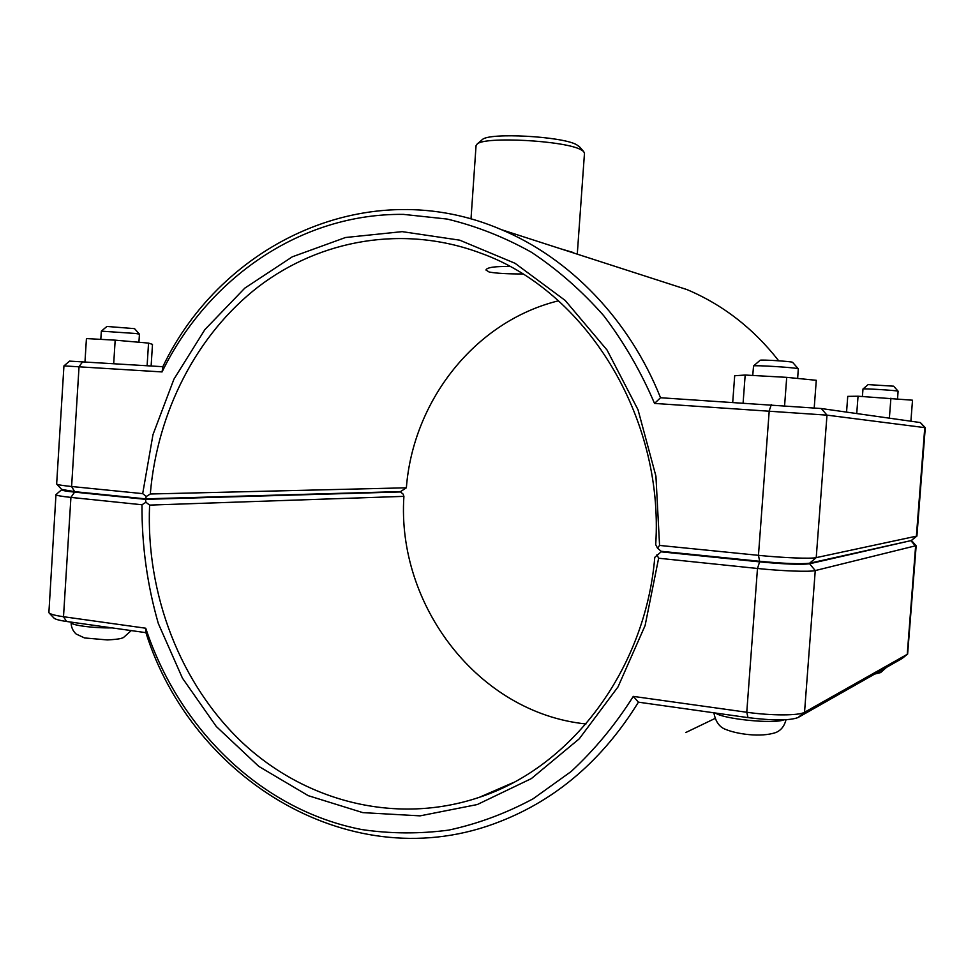 <?xml version="1.0" encoding="UTF-8"?>
<svg xmlns="http://www.w3.org/2000/svg" width="974" height="974" viewBox="0 0 974 974"><rect width="100%" height="100%" fill="white"/><g stroke="black" fill="none" stroke-linecap="round" stroke-linejoin="round"><path stroke-width="1.46" d="M56.784 484.139L61.654 489.411L74.645 491.651L145.528 498.858L146.307 496.484L142.691 493.635L71.601 486.513C62.153 485.539 57.162 484.699 56.65 483.993L63.943 365.883L162.049 371.934C207.791 278.26 300.613 213.282 403.358 214.377L447.103 219.053C476.189 226.005 504.325 237.096 531.5 252.29C557.785 269.761 581.843 290.885 603.697 315.661C623.957 342.288 640.892 371.544 654.528 403.419L660.53 397.745C629.374 319.472 569.693 258.268 501.5 229.694C369.377 172.617 222.169 242.477 162.841 366.699L69.592 361.123M652.556 278.467L686.938 289.57C722.818 304.704 753.413 328.445 778.713 360.794M471.002 218.955L476.055 145.613L477.187 144.006C484.626 136.238 564.616 140.536 580.76 149.631L583.596 151.445L584.485 153.198L577.278 254.165M560.671 248.796L573.479 252.57M862.392 396.479L863.001 388.979C863.293 388.346 897.821 390.525 898.101 391.195L897.541 398.792M893.633 386.191L868.138 384.596M846.552 412.112L847.745 396.369L858.045 396.223L912.516 400.204L910.897 421.231M889.372 418.175L890.906 398.171M856.73 413.548L858.045 396.223M138.929 342.251L139.44 334.155L135.715 333.498L101.345 331.148L100.797 339.366M101.345 331.148L106.921 326.448L134.546 328.64M151.128 365.968L152.492 344.382L148.547 343.104L115.175 340.157L86.43 338.575L84.981 361.841M147.111 365.725L148.547 343.104M113.702 363.631L115.175 340.157M752.756 375.465L753.535 365.956C754.339 364.946 797.548 367.685 798.303 368.805L797.645 378.436M792.629 362.365L792.58 362.316C791.959 361.427 760.816 359.467 760.122 360.27L760.061 360.319M732.728 402.25L734.688 375.745L745.171 375.039L786.712 377.352L816.285 380.298L814.215 407.789M784.606 405.525L786.712 377.352M743.113 402.895L745.171 375.039M56.163 494.439L55.968 494.658C56.188 495.449 61.167 496.363 70.919 497.41L141.985 504.763L145.942 502.267L145.491 499.345L74.608 492.126C65.83 491.213 61.508 490.421 61.63 489.752L61.861 489.593M397.477 491.663L400.521 491.955L403.151 494.122L403.906 496.363C396.576 604.951 478.027 712.931 585.971 723.962M911.445 540.509L809.589 563.763C801.249 564.835 784.594 564.202 759.61 561.864L661.102 551.832L654.784 557.335C645.251 670.258 570.874 767.439 479.366 797.304C396.272 825.282 305.921 801.712 242.94 743.162C180.08 684.089 145.771 593.945 149.594 505.104L145.942 502.267M656.963 554.73L658.631 558.236L757.48 568.475C782.049 571.068 810.064 572.055 815.25 570.569L916.035 545.671M141.985 504.763C141.754 545.172 147.196 584.765 158.324 623.518L182.442 678.148L216.301 726.507L258.755 766.368L308.259 795.673L362.827 812.633L420.086 815.859L477.272 804.548L531.366 778.591L579.262 738.803L618.015 686.914L645.092 625.576L658.631 558.236M916.157 545.866L907.622 654.102L804.536 712.274C799.216 715.72 771.201 715.768 746.766 712.25L633.295 696.386C615.398 724.705 594.676 749.749 571.129 771.53L533.034 798.838C505.908 813.4 477.82 823.821 448.746 830.104C419.477 833.988 390.464 833.805 361.683 829.544C261.373 810.137 178.985 729.027 145.735 628.218L63.505 616.725C54.958 615.495 50.088 614.156 48.883 612.707L55.968 494.658M149.594 505.104L403.906 496.363M661.102 551.832L663.367 551.503M400.521 491.955L145.491 499.345M145.735 628.218L145.917 632.662C192.377 780.344 353.099 879.571 499.881 821.581C556.763 799.386 602.943 759.574 638.433 702.169L748.008 717.619C772.857 720.663 789.524 720.65 797.974 717.582L902.107 658.509L907.354 654.321M633.295 696.386L638.433 702.169M715.001 718.471L685.733 732.545M49.187 613.036L53.862 617.942C54.934 619.221 59.171 620.401 66.561 621.473L145.917 632.662M558.479 300.808C474.898 321.359 413.098 400.667 406.365 487.804L400.545 491.578L145.528 498.858M406.365 487.804L150.3 494.001C157.204 412.026 196.517 334.581 258.451 286.685C320.543 239.336 404.113 224.434 480.852 253.203C584.96 290.349 664.098 415.606 655.709 544.588L657.45 548.07L661.139 551.284L759.659 561.292C784.642 563.629 801.298 564.263 809.625 563.203L911.214 540.57L916.79 536.163M522.661 273.95C507.393 273.986 496.216 273.341 489.131 272.014L485.941 270.005C486.927 267.4 494.914 266.243 509.901 266.547M654.528 403.419L826.987 415.143L925.276 427.696L916.911 536.065L816.224 557.627C811.05 558.93 783.035 557.846 758.454 555.338L659.568 545.428L655.928 476.152L638.019 409.737L607.082 350.08L565.188 300.442L515.051 263.297L459.691 240.164L402.189 231.642L345.514 237.51L292.297 256.819L244.803 288.134L204.869 329.614L173.92 379.19L152.979 434.635L142.691 493.635M659.568 545.428L657.45 548.07M146.307 496.484L150.3 494.001M925.276 427.696L920.333 422.558L821.301 408.532L660.53 397.745M162.049 371.934L162.841 366.699M579.542 146.843L576.474 144.639C561.681 136.25 489.325 132.379 482.386 139.538L481.838 140M71.126 622.118L71.102 622.447C70.165 625.138 92.871 628.193 112.156 627.901M783.948 719.835C773.806 724.157 723.353 719.104 715.5 713.041M74.608 492.126L70.919 497.41L63.505 616.725L66.561 621.473M759.61 561.864L757.48 568.475L746.766 712.25L748.008 717.619M911.177 541.008L915.609 546.171L907.244 654.394L902.107 658.509M809.589 563.763L815.25 570.569L804.536 712.274L797.974 717.582M74.645 491.651L71.601 486.513L79.052 366.626L82.717 361.707M771.335 404.66L769.229 410.748L758.454 555.338L759.659 561.292M809.625 563.203L816.224 557.627L826.987 415.143L821.301 408.532M911.214 540.57L916.376 536.297L924.776 427.623L920.333 422.558M501.5 229.694L686.938 289.57M868.163 384.572L863.001 388.979M893.608 386.167L898.101 391.195M874.652 674.081L880.593 672.584L886.62 667.3M134.522 328.615L139.404 334.106M71.102 622.447C71.139 627.073 72.806 630.933 76.118 634.013L84.531 637.946L107.408 639.942C120.642 639.163 121.36 638.323 123.43 637.58L131.259 630.604M760.122 360.27L753.535 365.956M792.58 362.316L798.303 368.805M713.881 712.81C715.561 721.722 719.518 727.274 725.752 729.441C736.855 734.055 760.852 737.708 775.949 732.485C781.026 730.342 784.387 726.093 786.055 719.737M61.63 489.752L55.993 494.585M911.664 540.692L916.144 545.805M479.366 797.304L513.298 782.572M69.617 361.098L63.98 365.859M482.386 139.538L477.187 144.006M579.067 146.307L583.596 151.445"/></g></svg>
